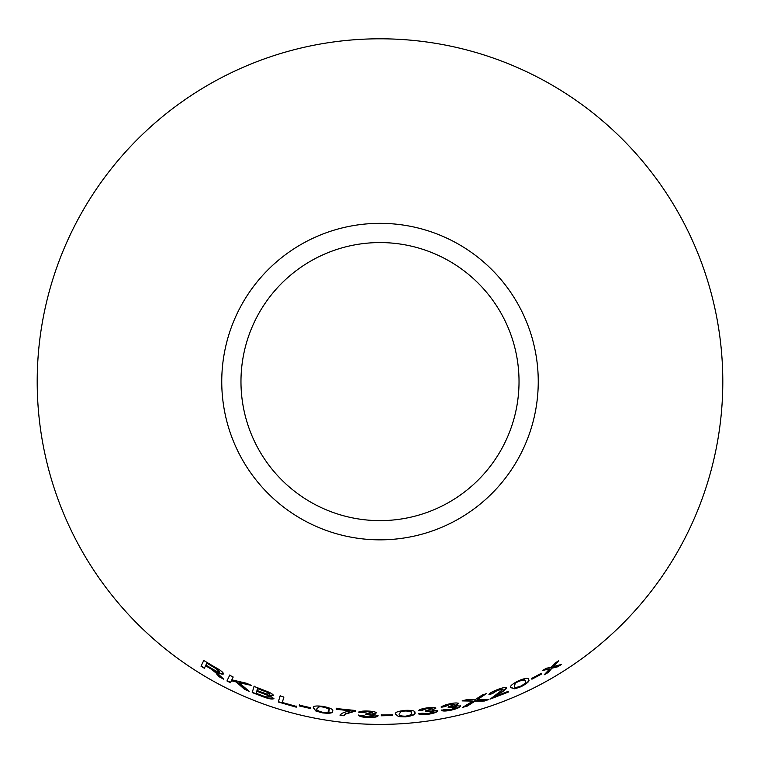 <?xml version="1.0" encoding="UTF-8"?>
<svg xmlns="http://www.w3.org/2000/svg" width="760" height="760" viewBox="0 0 760 760"><rect width="100%" height="100%" fill="white"/><g stroke="black" fill="none" stroke-linecap="round" stroke-linejoin="round"><path stroke-width="1.14" d="M380 38.798A342.798 342.798 0 0 1 676.875 552.995A342.798 342.798 0 0 1 83.125 552.995A342.798 342.798 0 0 1 380 38.798M380 223.345A158.251 158.251 0 0 1 517.047 460.721A158.251 158.251 0 0 1 242.953 460.721A158.251 158.251 0 0 1 380 223.345M561.507 664.411L553.461 666.567L558.676 660.772L554.981 663.1L551.294 667.204L546.345 668.278L542.393 670.548L549.812 668.8L544.226 674.775L548.074 672.591L552.007 668.163L557.716 666.795L561.507 664.411M541.804 673.92L541.405 673.246L531.515 678.538L531.914 679.202L541.804 673.92M510.976 687.686L514.767 688.836L521.189 686.65C527.658 683.164 530.109 680.789 528.552 679.544C528.561 677.606 525.188 678.024 518.443 680.808C511.917 684.181 509.418 686.47 510.976 687.686M484.3 701.043L488.936 699.494L477.175 699.77L486.276 693.681L482.191 695.039L474.905 699.836L466.668 699.684L462.127 700.9L472.844 701.109L462.688 707.332L467.276 706.116L475.066 701.1L484.3 701.043L487.787 699.542M489.031 694.688L492.594 693.49L497.477 690.308L503.139 689.253L490.314 699.029L508.601 691.989L508.278 691.315L494.75 696.635L499.605 693.5C503.785 691.144 506.122 689.253 506.606 687.847C505.409 687.116 502.303 687.733 497.278 689.69C491.939 691.742 489.193 693.405 489.031 694.688M449.702 703.845C445.008 704.871 442.168 706.002 441.199 707.237L444.818 706.676L449.901 704.463L454.831 704.387L448.495 706.847L448.219 707.607L456.637 706.933L450.86 709.583L444.942 709.526L441.36 710.315C442.529 711.284 445.721 711.255 450.946 710.22C456.845 708.823 459.99 707.427 460.398 706.021L454.717 705.745L458.498 703.542C457.548 702.696 454.623 702.791 449.702 703.845M426.94 707.911C422.18 708.624 419.311 709.555 418.313 710.714L421.981 710.4L427.13 708.538L432.136 708.776L425.704 710.809L425.41 711.54L433.95 711.408L428.089 713.659L422.094 713.222L418.465 713.773C419.653 714.808 422.892 714.989 428.184 714.295C434.159 713.288 437.351 712.111 437.779 710.742L432.012 710.115L435.851 708.178C434.891 707.284 431.917 707.189 426.94 707.911M395.523 714.191L398.601 716.623L405.394 716.841C412.709 715.834 415.872 714.466 414.874 712.737C415.644 710.913 412.366 710.115 405.042 710.362C397.698 711.227 394.535 712.5 395.523 714.191M392.549 715.531L392.512 714.751L381.254 714.998L381.292 715.787L392.549 715.531M367.669 711.047C362.872 710.904 359.917 711.322 358.796 712.291L362.453 712.623L367.783 711.692L372.713 712.813L366.101 713.678L365.721 714.352L374.214 715.72L368.144 716.908L362.244 715.426L358.596 715.341C359.651 716.566 362.843 717.307 368.163 717.554C374.205 717.611 377.511 717.012 378.1 715.739L372.438 714.106L376.476 712.88C375.62 711.825 372.685 711.217 367.669 711.047M355.433 711.103L355.471 710.495L336.272 708.538L336.233 709.289L350.749 710.866C344.479 711.892 340.917 713.374 340.043 715.322L343.786 715.739L345.297 714.144L355.433 711.103M313.376 707.873L315.827 710.989L322.382 712.861C329.726 713.678 333.117 713.127 332.557 711.208C333.744 709.631 330.724 708.054 323.513 706.477C316.188 705.517 312.806 705.983 313.376 707.873M310.203 708.443L310.327 707.664L299.383 705.156L299.25 705.936L310.203 708.443M216.457 673.788L219.336 676.865L223.696 679.174L215.45 671.431C219.944 673.788 222.632 674.605 223.525 673.892C223.24 672.334 220.409 670.111 215.032 667.223L203.746 660.478L201.011 666.225L204.355 668.278L205.58 665.731L211.346 669.199L216.619 673.493L219.336 676.865M249.194 691.325L238.953 682.632L251.408 685.406L246.534 683.278L231.838 679.839L233.187 677.017L229.681 675.25L226.964 680.96L230.47 682.727L231.41 680.741L236.218 681.957L244.444 689.272L249.194 691.325M264.48 690.469L254.03 686.403L252.206 692.54L262.827 696.644C268.964 698.943 272.64 699.589 273.875 698.573L268.992 695.267L273.334 695.333C272.678 693.918 269.724 692.293 264.48 690.469M280.108 695.903L278.293 702.012L296.238 707.17L296.457 706.448L282.292 702.458L283.888 697.082L280.108 695.903M380 242.573A139.023 139.023 0 0 1 500.403 451.108A139.023 139.023 0 0 1 259.597 451.108A139.023 139.023 0 0 1 380 242.573M280.212 695.59L278.293 702.012M278.397 701.689L296.238 707.17M296.315 706.847L296.542 706.125M254.163 686.1L252.206 692.54M252.329 692.236L262.827 696.644M262.941 696.341C269.069 698.63 272.745 699.276 273.99 698.26M273.438 695.02L268.992 695.267M257.488 688.598L263.178 690.431C267.111 691.723 269.297 692.864 269.733 693.851L266.513 693.984L256.937 690.45L257.488 688.598L263.055 690.745C266.998 692.037 269.183 693.177 269.629 694.165M256.728 691.172L263.273 693.329C267.397 694.707 269.676 695.913 270.113 696.939L265.572 696.815L256.091 693.281L256.728 691.172L263.159 693.633C267.283 695.02 269.562 696.226 269.999 697.253M231.41 680.741L236.36 681.663L244.577 688.968L248.282 690.583M249.916 684.76L238.953 682.632M229.833 674.956L226.964 680.96M227.116 680.665L230.612 682.423M205.58 665.731L211.517 668.914L216.619 673.493M219.498 676.571L222.956 678.423M223.677 673.597C222.784 674.319 220.105 673.503 215.612 671.146L215.45 671.431M203.917 660.193L201.011 666.225M201.181 665.94L204.525 667.992M206.786 663.167L215.032 667.66L219.963 671.963C218.975 672.353 216.695 671.489 213.142 669.361L205.893 665.076L206.786 663.167L214.871 667.945L219.963 671.963M299.459 704.843L299.326 705.612L310.27 708.12M313.443 707.541L315.827 710.989M315.894 710.667L322.382 712.861M322.44 712.538C329.773 713.355 333.165 712.804 332.604 710.875M319.371 706.505L323.351 707.104C328.197 708.348 330.03 709.526 328.833 710.647C329.555 712.091 327.446 712.614 322.487 712.234C317.699 710.923 315.894 709.707 317.072 708.595L319.371 706.505L323.409 706.781C328.253 708.025 330.077 709.203 328.88 710.315M317.072 708.595L319.305 706.838M340.081 714.989L343.824 715.407L345.334 713.811L355.462 710.771M336.319 708.206L336.233 709.289M336.272 708.957L350.749 710.866M358.824 711.958L362.453 712.623M362.472 712.291L367.783 711.692M367.792 711.36L372.713 712.813M365.74 714.02L368.305 714.352M368.315 714.02L374.214 715.72M358.615 715.008C359.67 716.233 362.852 716.975 368.173 717.231L368.163 717.554M368.173 717.231C374.205 717.288 377.52 716.68 378.1 715.407M376.476 712.547L372.438 714.106M381.254 714.666L381.292 715.454L392.54 715.207M395.513 713.858L398.601 716.623M398.582 716.29L405.394 716.841M405.365 716.509C412.68 715.502 415.844 714.144 414.846 712.414M401.023 711.408L405.004 710.676C409.991 710.704 412.024 711.408 411.103 712.775L411.141 713.108C412.186 714.333 410.257 715.359 405.356 716.195C400.397 716.1 398.373 715.369 399.276 713.991L401.023 711.408L405.033 711.008C410.02 711.037 412.053 711.731 411.141 713.108M399.266 713.839L401.042 711.74M418.276 710.381L421.981 710.4M421.933 710.068L427.13 708.538M427.082 708.206L432.136 708.776M425.362 711.208L427.956 711.084M427.909 710.761L433.95 711.408M418.427 713.45C419.615 714.486 422.854 714.656 428.137 713.972L428.184 714.295M428.137 713.972C434.102 712.966 437.294 711.778 437.722 710.41M435.803 707.855L432.012 710.115M441.132 706.904L444.818 706.676M444.752 706.353L449.901 704.463M449.825 704.14L454.831 704.387M448.153 707.284L450.727 706.99M450.661 706.667L456.637 706.933M441.294 709.992C442.462 710.961 445.664 710.933 450.88 709.897L450.946 710.22M450.88 709.897C456.769 708.51 459.914 707.104 460.313 705.698M458.423 703.218L454.717 705.745M488.927 694.374L492.594 693.49M492.48 693.177L497.477 690.308M497.353 689.994L503.139 689.253M490.2 698.716L508.478 691.686M506.483 687.543C505.998 688.95 503.661 690.831 499.481 693.186L494.75 696.635M463.695 706.724L467.191 705.803L474.971 700.786L484.196 700.73M485.174 694.051L477.175 699.77M463.21 700.615L472.844 701.109M510.844 687.382L514.767 688.836M514.634 688.531L521.189 686.65M521.056 686.356C527.506 682.86 529.957 680.494 528.399 679.25M515.081 683.183L518.538 681.112C523.203 679.392 525.369 679.317 525.036 680.894L525.179 681.197C526.594 681.957 525.179 683.591 520.913 686.081C516.249 687.724 514.083 687.762 514.406 686.185L515.081 683.183L518.681 681.416C523.346 679.687 525.511 679.62 525.179 681.197M514.406 686.185L515.223 683.487M531.364 678.243L531.772 678.917L541.642 673.635M545.005 673.958L547.903 672.306L551.846 667.878L557.545 666.52L560.424 664.706M557.707 661.39L553.461 666.567M543.343 670.006L549.812 668.8"/></g></svg>
